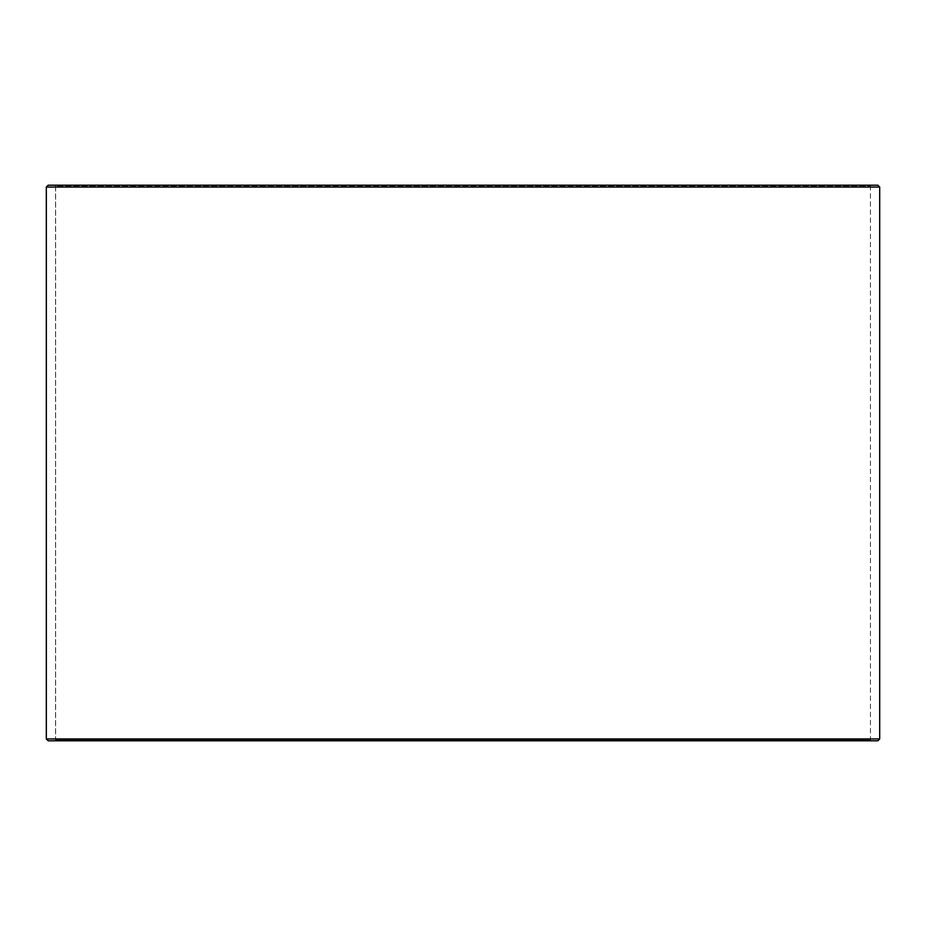 <?xml version="1.0" encoding="UTF-8"?>
<svg xmlns="http://www.w3.org/2000/svg" width="926" height="926" viewBox="0 0 926 926"><rect width="100%" height="100%" fill="white"/><g stroke="black" fill="none" stroke-linecap="round" stroke-linejoin="round"><path stroke-width="0.69" stroke-dasharray="4.63 3.47" d="M54.877 740.8L871.181 740.8L48.21 740.8L54.877 740.8L55.618 740.059L55.618 185.941L870.44 185.941L55.56 185.941L54.819 185.2L48.21 185.2L871.181 185.2L54.819 185.2M55.618 740.059L870.44 740.059L55.56 740.059L55.56 185.941M55.618 185.941L54.877 185.2M877.848 185.2L48.152 185.2M879.7 187.052L46.3 187.052M879.7 738.948L46.3 738.948M877.848 740.8L48.152 740.8M54.819 740.8L55.56 740.059M871.181 740.8L870.44 740.059L870.44 185.941L871.181 185.2"/><path stroke-width="1.39" d="M46.358 738.948L48.21 740.8L46.3 738.948L46.3 187.052L48.152 185.2L877.848 185.2L879.7 187.052L46.358 187.052L46.358 738.948L879.7 738.948L879.7 187.052M48.21 185.2L46.358 187.052M48.21 740.8L877.848 740.8L879.7 738.948"/></g></svg>
